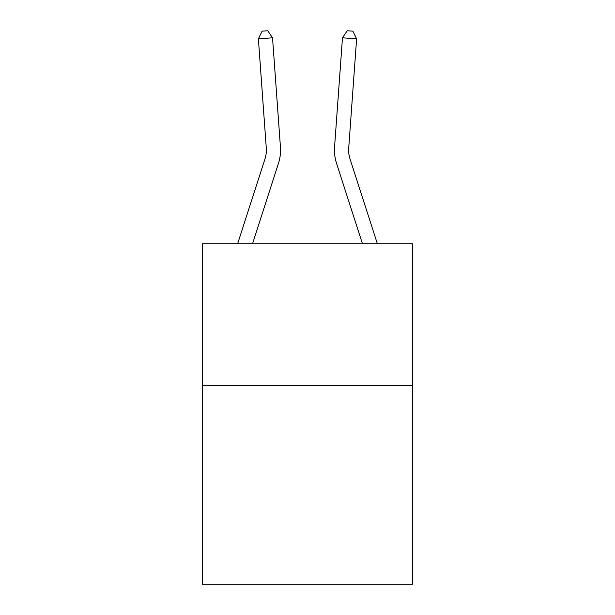 <?xml version="1.0" encoding="UTF-8"?>
<svg xmlns="http://www.w3.org/2000/svg" width="615" height="615" viewBox="0 0 615 615"><rect width="100%" height="100%" fill="white"/><g stroke="black" fill="none" stroke-linecap="round" stroke-linejoin="round"><path stroke-width="0.92" d="M412.473 385.651L412.473 584.25L202.527 584.25L202.527 243.794L412.473 243.794L412.473 385.651L202.527 385.651M280.44 147.1L272.53 37.799L280.44 147.1A42.558 42.558 0 0 1 278.495 163.229L252.527 243.794M377.379 243.794L350.004 158.878A28.375 28.375 0 0 1 348.713 148.123L356.615 38.822L342.47 37.799L334.56 147.1A42.558 42.558 0 0 0 336.505 163.229L362.473 243.794M350.004 158.878A28.375 28.375 0 0 1 348.713 148.123A28.375 28.375 0 0 0 350.004 158.878A28.375 28.375 0 0 1 348.713 148.123A28.375 28.375 0 0 0 350.004 158.878A28.375 28.375 0 0 1 348.713 148.123A28.375 28.375 0 0 0 350.004 158.878A28.375 28.375 0 0 1 348.713 148.123A28.375 28.375 0 0 0 350.004 158.878A28.375 28.375 0 0 1 348.713 148.123A28.375 28.375 0 0 0 350.004 158.878A28.375 28.375 0 0 1 348.713 148.123A28.375 28.375 0 0 0 350.004 158.878A28.375 28.375 0 0 1 348.713 148.123A28.375 28.375 0 0 0 350.004 158.878A28.375 28.375 0 0 1 348.713 148.123A28.375 28.375 0 0 0 350.004 158.878A28.375 28.375 0 0 1 348.713 148.123A28.375 28.375 0 0 0 350.004 158.878A28.375 28.375 0 0 1 348.713 148.123M356.615 38.822L352.902 31.157L347.244 30.75L342.47 37.799L334.56 147.1M272.53 37.799L258.385 38.822L262.098 31.157L267.756 30.75L272.53 37.799M237.621 243.794L264.996 158.878A28.375 28.375 0 0 0 266.287 148.123L258.385 38.822"/></g></svg>
